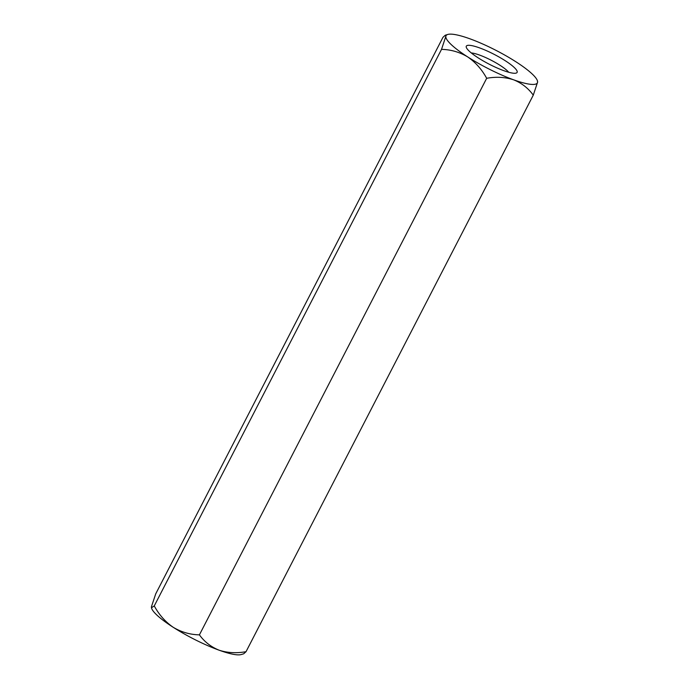 <?xml version="1.0" encoding="UTF-8"?>
<svg xmlns="http://www.w3.org/2000/svg" width="689" height="689" viewBox="0 0 689 689"><rect width="100%" height="100%" fill="white"/><g stroke="black" fill="none" stroke-linecap="round" stroke-linejoin="round"><path stroke-width="1.03" d="M508.697 72.25A22.978 4.427 27.3 0 0 491.61 60.451A22.978 4.427 27.3 0 0 471.698 52.984A22.978 4.427 27.3 0 0 471.302 52.95M478.338 57.962A28.585 5.503 -152.7 0 1 466.307 47.395A28.585 5.503 -152.7 0 1 494.228 54.397A28.585 5.503 -152.7 0 1 516.121 73.103A28.585 5.503 -152.7 0 1 478.338 57.962M151.434 607.793L154.258 605.924C159.081 614.795 165.42 621.926 173.258 627.326C181.379 632.149 190.095 634.655 199.414 634.853C204.435 641.803 211.006 646.928 219.136 650.209C227.465 652.905 236.422 653.396 246.025 651.699L243.691 653.801L241.184 654.55A51.399 9.896 -152.7 0 1 219.136 650.209A51.399 9.896 -152.7 0 1 173.258 627.326A51.399 9.896 -152.7 0 1 151.614 608.318L151.408 606.828L155.723 593.858L442.975 37.301L445.309 35.199L445.826 36.405A51.399 9.896 -152.7 0 1 447.816 34.45A51.399 9.896 -152.7 0 1 469.864 38.791A51.399 9.896 -152.7 0 1 515.742 61.674A51.399 9.896 -152.7 0 1 537.386 80.682A51.399 9.896 -152.7 0 1 537.592 82.172L537.386 80.682M154.258 605.924L441.52 49.375C450.821 49.556 459.546 52.071 467.676 56.903C475.505 62.286 481.835 69.417 486.675 78.296C496.166 76.582 505.123 77.082 513.555 79.786C521.607 83.007 528.179 88.132 533.277 95.142L537.592 82.172A51.399 9.896 -152.7 0 1 513.555 79.786A51.399 9.896 -152.7 0 1 467.676 56.903A51.399 9.896 -152.7 0 1 445.826 36.405L441.52 49.375M246.025 651.699L533.277 95.142M199.414 634.853L486.675 78.296M447.816 34.45L445.309 35.199"/></g></svg>
